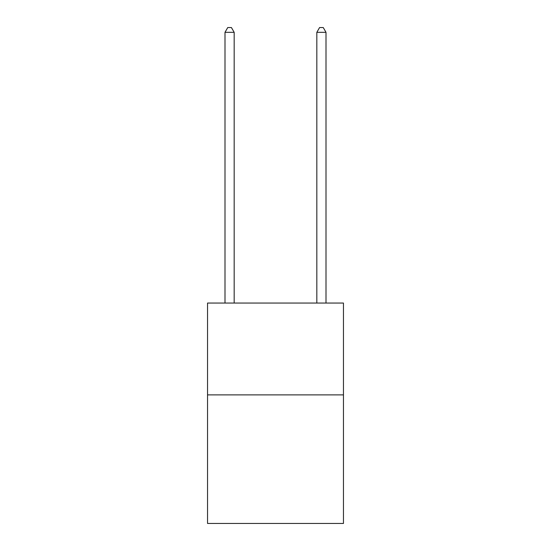 <?xml version="1.0" encoding="UTF-8"?>
<svg xmlns="http://www.w3.org/2000/svg" width="551" height="551" viewBox="0 0 551 551"><rect width="100%" height="100%" fill="white"/><g stroke="black" fill="none" stroke-linecap="round" stroke-linejoin="round"><path stroke-width="0.83" d="M343.459 394.881L343.459 523.45L207.541 523.45L207.541 303.05L343.459 303.05L343.459 394.881L207.541 394.881M234.175 303.05L234.175 32.323L224.994 32.323L224.994 303.05M224.994 32.323L227.749 27.55L231.42 27.55L234.175 32.323M326.006 303.05L326.006 32.323L316.825 32.323L316.825 303.05M316.825 32.323L319.58 27.55L323.251 27.55L326.006 32.323"/></g></svg>
